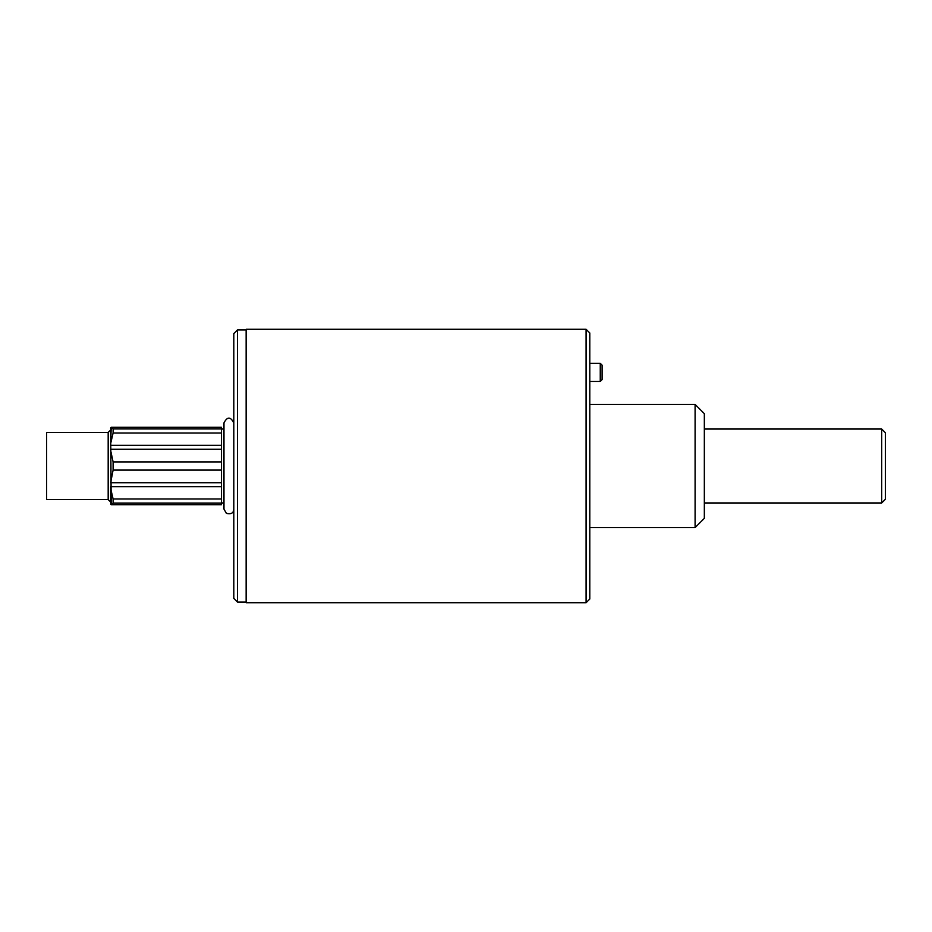 <?xml version="1.0" encoding="UTF-8"?>
<svg xmlns="http://www.w3.org/2000/svg" width="932" height="932" viewBox="0 0 932 932"><rect width="100%" height="100%" fill="white"/><g stroke="black" fill="none" stroke-linecap="round" stroke-linejoin="round"><path stroke-width="1.4" d="M881.707 429.046L885.4 432.739L885.4 499.261L881.707 502.954L881.707 429.046L704.336 429.046M221.501 502.954L223.971 502.954M221.501 445.333L110.652 445.333L111.211 427.31L221.501 427.31L221.501 504.69L111.211 504.69L110.652 429.967L108.182 432.436L46.6 432.436L46.6 499.564L108.182 499.564L110.652 502.033L110.652 486.667L221.501 486.667M110.652 428.615L110.652 428.021C110.943 426.833 111.77 427.136 113.11 428.93L221.501 428.93M110.652 488.45L113.11 498.981L221.501 498.981M221.501 503.07L113.11 503.07C111.77 504.864 110.943 505.167 110.652 503.979M221.501 461.911L113.11 461.911L110.652 450.471L110.652 449.282L221.501 449.282M221.501 482.718L110.652 482.718L113.11 470.089L113.11 461.911M221.501 433.019L113.11 433.019L110.652 443.55M110.652 502.033L110.652 502.954M221.501 429.046L223.971 429.046L223.971 422.895L223.971 509.105L226.429 513.381C233.466 514.953 233.606 510.736 233.815 509.105M223.971 422.895C227.257 416.534 230.542 416.534 233.815 422.895M237.52 329.893L237.52 602.107L233.815 598.414L233.815 333.586L237.52 329.893L246.141 329.893M246.141 602.724L246.141 329.276L586.088 329.276L586.088 602.724L246.141 602.724M586.088 602.724L589.793 599.031L589.793 332.969L586.088 329.276M589.793 527.582L695.097 527.582L695.097 404.418L589.793 404.418M600.255 363.34L602.107 365.181L602.107 379.592L600.255 381.444L600.255 363.34L589.793 363.34M695.097 527.582L704.336 518.343L704.336 413.657L695.097 404.418M108.182 499.564L108.182 432.436M113.11 503.07L113.11 498.981M221.501 470.089L113.11 470.089M113.11 433.019L113.11 428.93M881.707 502.954L704.336 502.954M237.52 602.107L246.141 602.107M600.255 381.444L589.793 381.444"/></g></svg>
